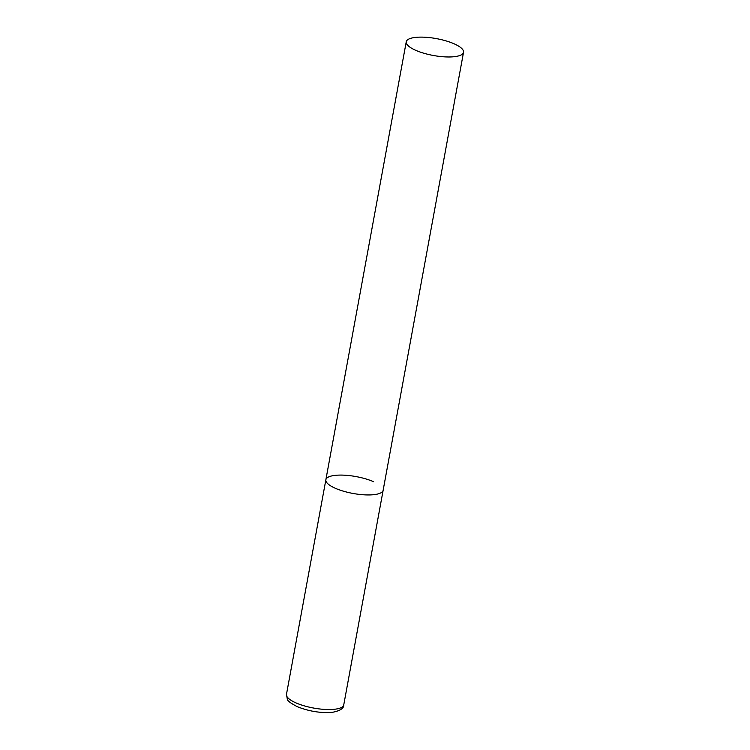<?xml version="1.0" encoding="UTF-8"?>
<svg xmlns="http://www.w3.org/2000/svg" width="750" height="750" viewBox="0 0 750 750"><rect width="100%" height="100%" fill="white"/><g stroke="black" fill="none" stroke-linecap="round" stroke-linejoin="round"><path stroke-width="1.12" d="M463.528 52.303A29.119 8.569 10.4 0 0 445.847 40.838A29.119 8.569 10.4 0 0 413.512 37.678A29.119 8.569 10.4 0 0 406.247 41.794A29.119 8.569 10.4 0 0 423.928 53.259A29.119 8.569 10.4 0 0 456.253 56.419A29.119 8.569 10.4 0 0 463.528 52.303L343.753 704.878A29.119 8.569 -169.6 0 1 326.109 709.491A29.119 8.569 -169.6 0 1 295.988 702.9A29.119 8.569 -169.6 0 1 286.472 694.359L325.866 479.756A29.119 8.569 10.4 0 0 343.547 491.222A29.119 8.569 10.4 0 0 375.872 494.391A29.119 8.569 10.4 0 0 383.147 490.275A29.119 8.569 -169.6 0 1 365.494 494.887A29.119 8.569 -169.6 0 1 335.372 488.297A29.119 8.569 -169.6 0 1 325.866 479.756A29.119 8.569 -169.6 0 1 343.509 475.144A29.119 8.569 -169.6 0 1 373.631 481.725M343.753 704.878C343.978 708.272 340.284 710.737 332.681 712.266C320.981 713.278 309.141 711.413 297.178 706.641C290.531 703.125 287.25 700.65 287.325 699.206L286.472 694.359M325.866 479.756L406.247 41.794"/></g></svg>
